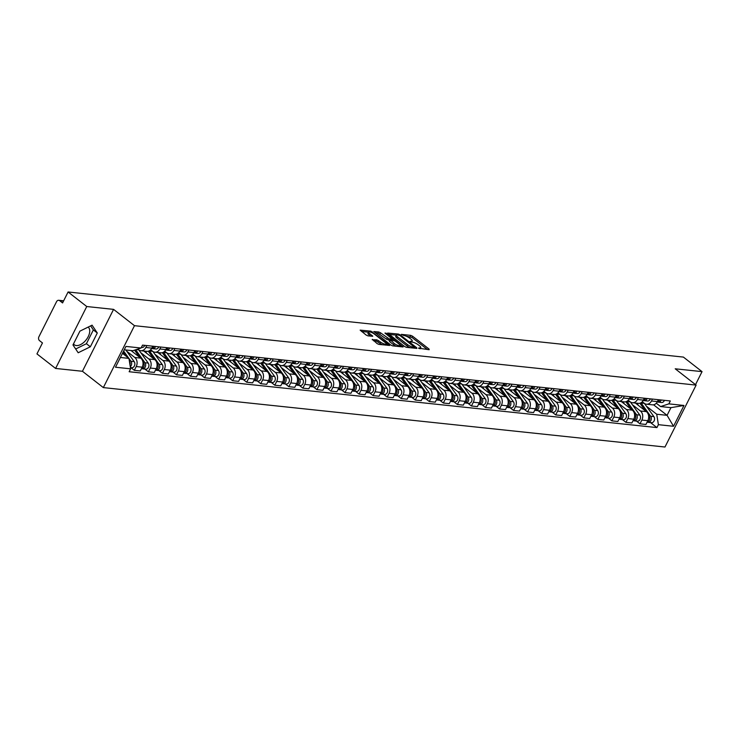 <?xml version="1.0" encoding="UTF-8"?>
<svg xmlns="http://www.w3.org/2000/svg" width="739" height="739" viewBox="0 0 739 739"><rect width="100%" height="100%" fill="white"/><g stroke="black" fill="none" stroke-linecap="round" stroke-linejoin="round"><path stroke-width="1.11" d="M418.486 348.161L429.137 349.723L429.1 349.094L412.538 336.18L410.736 335.367L401.342 334.37L403.845 335.506A4.526 1.238 26.7 0 1 409.618 338.102L411.004 339.183A4.526 1.238 26.7 0 1 412.214 340.91A4.526 1.238 26.7 0 1 411.115 341.178L409.923 341.483L412.408 342.185A4.526 1.238 26.7 0 1 418.182 344.78L419.558 345.852A4.526 1.238 26.7 0 1 420.777 347.589A4.526 1.238 26.7 0 1 419.678 347.857L418.486 348.161M88.172 327.081A11.242 6.355 -52 0 1 87.257 338.314A11.242 6.355 -52 0 1 76.339 345.556A11.242 6.355 -52 0 1 74.279 344.762A11.242 6.355 -52 0 1 73.494 343.912M372.41 339.349L377.093 343.598L378.895 344.402L389.665 345.427L370.923 331.155L360.152 330.13L366.147 335.053L367.948 335.866L372.752 336.254L369.592 333.538A3.787 1.035 26.7 0 1 368.576 332.088A3.787 1.035 26.7 0 1 370.83 332.19A3.787 1.035 26.7 0 1 374.322 334.037L385.222 342.545A3.787 1.035 26.7 0 1 386.238 343.995A3.787 1.035 26.7 0 1 383.975 343.894A3.787 1.035 26.7 0 1 380.493 342.046L376.872 339.82L372.207 339.755M134.48 325.677L113.575 309.373L86.749 306.528L68.09 291.979L683.399 357.085L702.05 371.634L675.215 368.798L696.12 385.102L134.48 325.677L103.34 387.596L664.98 447.021L696.12 385.102M404.575 346.499L406.385 347.312L416.805 348.42L416.768 347.792L400.215 334.878L398.404 334.065L387.633 333.04L404.575 346.499M403.069 346.961L392.64 345.861L390.839 345.048L373.888 331.589L378.701 331.977L380.502 332.79L389.019 338.841L392.326 339.072L384.954 333.077L386.192 333.206L403.069 346.961M86.749 306.528L55.601 368.447L36.95 353.898L42.465 342.933L39.555 340.67A2.882 2.245 -84 0 1 38.927 336.735L56.552 301.688A2.882 2.245 -84 0 1 58.732 300.283L63.656 300.801M55.601 368.447L82.435 371.283L103.34 387.596M68.09 291.979L62.575 302.935L59.674 300.671A2.882 2.245 -84 0 0 58.732 300.283M695.519 384.631L702.05 371.634M652.435 399.069L651.475 400.981A6.633 5.155 96 0 1 646.459 404.215L652.408 404.843A6.633 5.155 -84 0 0 657.414 401.61L658.375 399.697M632.353 404.695L640.436 410.995A6.633 5.155 96 0 1 641.877 420.057L647.826 420.685A6.633 5.155 -84 0 0 646.376 411.623L635.374 403.041M647.826 420.685L645.923 424.463L639.983 423.826L636.482 421.101M646.459 404.215A6.633 5.155 96 0 1 644.297 403.318L642.265 401.73M641.877 420.057L639.983 423.826M638.385 397.582L637.424 399.494A6.633 5.155 96 0 1 632.418 402.727L638.357 403.355A6.633 5.155 -84 0 0 643.364 400.122L644.334 398.21M622.432 419.613L625.933 422.348L631.873 422.976L633.776 419.198A6.633 5.155 -84 0 0 632.325 410.136L621.323 401.554M632.418 402.727A6.633 5.155 96 0 1 630.247 401.831L628.215 400.242M618.312 403.208L626.386 409.508A6.633 5.155 96 0 1 627.836 418.57L625.933 422.348M624.344 396.095L623.383 398.007A6.633 5.155 96 0 1 618.367 401.24L624.316 401.868A6.633 5.155 -84 0 0 629.323 398.635L630.284 396.723M608.391 418.126L611.892 420.861L617.832 421.489L619.735 417.711A6.633 5.155 -84 0 0 618.284 408.649L607.282 400.067M618.367 401.24A6.633 5.155 96 0 1 616.206 400.344L614.174 398.755M604.262 401.72L612.345 408.02A6.633 5.155 96 0 1 613.786 417.082L611.892 420.861M610.294 394.608L609.333 396.529A6.633 5.155 96 0 1 604.326 399.753L610.266 400.381A6.633 5.155 -84 0 0 615.273 397.157L616.243 395.236M594.341 416.639L597.842 419.373L603.781 420.001L605.684 416.223A6.633 5.155 -84 0 0 604.234 407.161L593.232 398.58M604.326 399.753A6.633 5.155 96 0 1 602.156 398.857L600.123 397.268M590.221 400.233L598.294 406.533A6.633 5.155 96 0 1 599.745 415.595L597.842 419.373M596.253 393.12L595.292 395.042A6.633 5.155 96 0 1 590.276 398.266L596.225 398.894A6.633 5.155 -84 0 0 601.232 395.67L602.193 393.748M580.3 415.152L583.801 417.886L589.74 418.514L591.643 414.736A6.633 5.155 -84 0 0 590.193 405.674L579.191 397.092M590.276 398.266A6.633 5.155 96 0 1 588.115 397.37L586.082 395.79M576.171 398.746L584.253 405.046A6.633 5.155 96 0 1 585.694 414.108L583.801 417.886M582.203 391.633L581.242 393.554A6.633 5.155 96 0 1 576.235 396.778L582.175 397.406A6.633 5.155 -84 0 0 587.182 394.183L588.152 392.261M566.25 413.674L569.751 416.399L575.69 417.027L577.593 413.249A6.633 5.155 -84 0 0 576.143 404.187L565.141 395.605M576.235 396.778A6.633 5.155 96 0 1 574.064 395.882L572.032 394.303M562.13 397.259L570.203 403.559A6.633 5.155 96 0 1 571.653 412.621L569.751 416.399M568.162 390.146L567.201 392.067A6.633 5.155 96 0 1 562.185 395.291L568.134 395.928A6.633 5.155 -84 0 0 573.141 392.695L574.101 390.774M552.209 412.186L555.71 414.912L561.649 415.54L563.552 411.762A6.633 5.155 -84 0 0 562.102 402.709L551.1 394.118M562.185 395.291A6.633 5.155 96 0 1 560.023 394.395L557.991 392.815M548.079 395.781L556.162 402.081A6.633 5.155 96 0 1 557.603 411.133L555.71 414.912M554.111 388.668L553.151 390.58A6.633 5.155 96 0 1 548.144 393.813L554.084 394.441A6.633 5.155 -84 0 0 559.09 391.208L560.06 389.296M538.158 410.699L541.659 413.424L547.599 414.052L549.502 410.284A6.633 5.155 -84 0 0 548.052 401.222L537.05 392.64M548.144 393.813A6.633 5.155 96 0 1 545.973 392.917L543.941 391.328M534.038 394.293L542.112 400.593A6.633 5.155 96 0 1 543.562 409.646L541.659 413.424M540.07 387.181L539.11 389.093A6.633 5.155 96 0 1 534.094 392.326L540.043 392.954A6.633 5.155 -84 0 0 545.049 389.721L546.01 387.809M524.117 409.212L527.618 411.937L533.558 412.574L535.461 408.796A6.633 5.155 -84 0 0 534.011 399.734L523.009 391.153M534.094 392.326A6.633 5.155 96 0 1 531.932 391.43L529.9 389.841M519.988 392.806L528.071 399.106A6.633 5.155 96 0 1 529.512 408.168L527.618 411.937M526.02 385.693L525.059 387.606A6.633 5.155 96 0 1 520.053 390.839L525.992 391.467A6.633 5.155 -84 0 0 530.999 388.234L531.969 386.321M510.067 407.725L513.568 410.459L519.508 411.087L521.411 407.309A6.633 5.155 -84 0 0 519.96 398.247L508.959 389.665M520.053 390.839A6.633 5.155 96 0 1 517.882 389.943L515.85 388.354M505.947 391.319L514.021 397.619A6.633 5.155 96 0 1 515.471 406.681L513.568 410.459M511.979 384.206L511.019 386.118A6.633 5.155 96 0 1 506.003 389.351L511.951 389.98A6.633 5.155 -84 0 0 516.958 386.746L517.919 384.834M496.026 406.238L499.527 408.972L505.467 409.6L507.37 405.822A6.633 5.155 -84 0 0 505.919 396.76L494.918 388.178M506.003 389.351A6.633 5.155 96 0 1 503.841 388.455L501.809 386.866M491.897 389.832L499.98 396.132A6.633 5.155 96 0 1 501.421 405.194L499.527 408.972M497.929 382.719L496.968 384.631A6.633 5.155 96 0 1 491.962 387.864L497.901 388.492A6.633 5.155 -84 0 0 502.908 385.268L503.878 383.347M481.976 404.75L485.477 407.485L491.417 408.113L493.319 404.335A6.633 5.155 -84 0 0 491.869 395.273L480.867 386.691M491.962 387.864A6.633 5.155 96 0 1 489.791 386.968L487.758 385.379M477.856 388.344L485.929 394.644A6.633 5.155 96 0 1 487.38 403.706L485.477 407.485M483.888 381.232L482.927 383.153A6.633 5.155 96 0 1 477.911 386.377L483.86 387.005A6.633 5.155 -84 0 0 488.867 383.781L489.828 381.86M467.935 403.263L471.436 405.997L477.376 406.626L479.278 402.847A6.633 5.155 -84 0 0 477.828 393.785L466.826 385.204M477.911 386.377A6.633 5.155 96 0 1 475.75 385.481L473.717 383.901M463.806 386.857L471.888 393.157A6.633 5.155 96 0 1 473.329 402.219L471.436 405.997M469.838 379.744L468.877 381.666A6.633 5.155 96 0 1 463.87 384.89L469.81 385.518A6.633 5.155 -84 0 0 474.817 382.294L475.787 380.373M453.885 401.785L457.386 404.51L463.325 405.138L465.228 401.36A6.633 5.155 -84 0 0 463.778 392.298L452.776 383.717M463.87 384.89A6.633 5.155 96 0 1 461.699 383.994L459.667 382.414M449.765 385.37L457.838 391.67A6.633 5.155 96 0 1 459.288 400.732L457.386 404.51M455.797 378.257L454.836 380.179A6.633 5.155 96 0 1 449.82 383.402L455.769 384.031A6.633 5.155 -84 0 0 460.776 380.807L461.736 378.885M439.844 400.298L443.345 403.023L449.284 403.651L451.187 399.873A6.633 5.155 -84 0 0 449.737 390.82L438.735 382.229M449.82 383.402A6.633 5.155 96 0 1 447.658 382.506L445.626 380.927M435.714 383.892L443.797 390.183A6.633 5.155 96 0 1 445.238 399.245L443.345 403.023M441.746 376.77L440.786 378.691A6.633 5.155 96 0 1 435.779 381.924L441.719 382.553A6.633 5.155 -84 0 0 446.726 379.319L447.695 377.407M425.793 398.811L429.294 401.536L435.234 402.164L437.137 398.386A6.633 5.155 -84 0 0 435.687 389.333L424.685 380.751M435.779 381.924A6.633 5.155 96 0 1 433.608 381.019L431.576 379.44M421.673 382.405L429.747 388.705A6.633 5.155 96 0 1 431.197 397.758L429.294 401.536M427.705 375.292L426.745 377.204A6.633 5.155 96 0 1 421.729 380.437L427.678 381.065A6.633 5.155 -84 0 0 432.684 377.832L433.645 375.92M411.752 397.323L415.253 400.048L421.193 400.677L423.096 396.908A6.633 5.155 -84 0 0 421.646 387.846L410.644 379.264M421.729 380.437A6.633 5.155 96 0 1 419.567 379.541L417.535 377.952M407.623 380.918L415.706 387.218A6.633 5.155 96 0 1 417.147 396.28L415.253 400.048M413.655 373.805L412.695 375.717A6.633 5.155 96 0 1 407.688 378.95L413.628 379.578A6.633 5.155 -84 0 0 418.634 376.345L419.604 374.433M397.702 395.836L401.203 398.57L407.143 399.199L409.046 395.42A6.633 5.155 -84 0 0 407.595 386.358L396.594 377.777M407.688 378.95A6.633 5.155 96 0 1 405.517 378.054L403.485 376.465M393.582 379.43L401.656 385.73A6.633 5.155 96 0 1 403.106 394.792L401.203 398.57M399.614 372.317L398.654 374.23A6.633 5.155 96 0 1 393.638 377.463L399.587 378.091A6.633 5.155 -84 0 0 404.593 374.858L405.554 372.946M383.661 394.349L387.162 397.083L393.102 397.711L395.005 393.933A6.633 5.155 -84 0 0 393.554 384.871L382.553 376.29M393.638 377.463A6.633 5.155 96 0 1 391.476 376.567L389.444 374.978M379.532 377.943L387.615 384.243A6.633 5.155 96 0 1 389.056 393.305L387.162 397.083M385.564 370.83L384.603 372.742A6.633 5.155 96 0 1 379.597 375.975L385.536 376.604A6.633 5.155 -84 0 0 390.543 373.371L391.513 371.458M369.611 392.862L373.112 395.596L379.052 396.224L380.954 392.446A6.633 5.155 -84 0 0 379.504 383.384L368.502 374.802M379.597 375.975A6.633 5.155 96 0 1 377.426 375.079L375.394 373.491M365.491 376.456L373.564 382.756A6.633 5.155 96 0 1 375.015 391.818L373.112 395.596M371.523 369.343L370.562 371.264A6.633 5.155 96 0 1 365.546 374.488L371.495 375.116A6.633 5.155 -84 0 0 376.502 371.893L377.463 369.971M355.57 391.374L359.071 394.109L365.011 394.737L366.913 390.959A6.633 5.155 -84 0 0 365.463 381.897L354.461 373.315M365.546 374.488A6.633 5.155 96 0 1 363.385 373.592L361.353 372.013M351.441 374.969L359.523 381.269A6.633 5.155 96 0 1 360.965 390.331L359.071 394.109M357.473 367.856L356.512 369.777A6.633 5.155 96 0 1 351.505 373.001L357.445 373.629A6.633 5.155 -84 0 0 362.452 370.405L363.422 368.484M341.52 389.896L345.021 392.621L350.96 393.25L352.863 389.471A6.633 5.155 -84 0 0 351.413 380.409L340.411 371.828M351.505 373.001A6.633 5.155 96 0 1 349.335 372.105L347.302 370.525M337.4 373.481L345.473 379.781A6.633 5.155 96 0 1 346.924 388.843L345.021 392.621M343.432 366.368L342.471 368.29A6.633 5.155 96 0 1 337.455 371.514L343.404 372.142A6.633 5.155 -84 0 0 348.411 368.918L349.371 366.997M327.479 388.409L330.98 391.134L336.919 391.762L338.822 387.984A6.633 5.155 -84 0 0 337.372 378.922L326.37 370.341M337.455 371.514A6.633 5.155 96 0 1 335.294 370.618L333.261 369.038M323.349 372.003L331.432 378.294A6.633 5.155 96 0 1 332.873 387.356L330.98 391.134M329.382 364.881L328.421 366.803A6.633 5.155 96 0 1 323.414 370.027L329.354 370.664A6.633 5.155 -84 0 0 334.361 367.431L335.33 365.509M313.428 386.922L316.929 389.647L322.869 390.275L324.772 386.497A6.633 5.155 -84 0 0 323.322 377.444L312.32 368.853M323.414 370.027A6.633 5.155 96 0 1 321.243 369.13L319.211 367.551M309.308 370.516L317.382 376.816A6.633 5.155 96 0 1 318.832 385.869L316.929 389.647M315.341 363.403L314.38 365.315A6.633 5.155 96 0 1 309.364 368.549L315.313 369.177A6.633 5.155 -84 0 0 320.32 365.944L321.28 364.031M299.387 385.435L302.888 388.16L308.828 388.788L310.731 385.019A6.633 5.155 -84 0 0 309.281 375.957L298.279 367.375M309.364 368.549A6.633 5.155 96 0 1 307.202 367.652L305.17 366.064M295.258 369.029L303.341 375.329A6.633 5.155 96 0 1 304.782 384.382L302.888 388.16M301.29 361.916L300.33 363.828A6.633 5.155 96 0 1 295.323 367.061L301.263 367.689A6.633 5.155 -84 0 0 306.269 364.456L307.239 362.544M285.337 383.947L288.838 386.673L294.778 387.31L296.681 383.532A6.633 5.155 -84 0 0 295.231 374.47L284.229 365.888M295.323 367.061A6.633 5.155 96 0 1 293.152 366.165L291.12 364.576M281.217 367.542L289.291 373.842A6.633 5.155 96 0 1 290.741 382.904L288.838 386.673M287.249 360.429L286.289 362.341A6.633 5.155 96 0 1 281.273 365.574L287.222 366.202A6.633 5.155 -84 0 0 292.228 362.969L293.189 361.057M271.296 382.46L274.797 385.195L280.737 385.823L282.64 382.045A6.633 5.155 -84 0 0 281.189 372.983L270.188 364.401M281.273 365.574A6.633 5.155 96 0 1 279.111 364.678L277.079 363.089M267.167 366.054L275.25 372.354A6.633 5.155 96 0 1 276.691 381.416L274.797 385.195M273.199 358.942L272.238 360.854A6.633 5.155 96 0 1 267.232 364.087L273.171 364.715A6.633 5.155 -84 0 0 278.178 361.482L279.148 359.57M257.246 380.973L260.747 383.707L266.687 384.335L268.59 380.557A6.633 5.155 -84 0 0 267.139 371.495L256.137 362.914M267.232 364.087A6.633 5.155 96 0 1 265.061 363.191L263.029 361.602M253.126 364.567L261.2 370.867A6.633 5.155 96 0 1 262.65 379.929L260.747 383.707M259.158 357.454L258.197 359.366A6.633 5.155 96 0 1 253.181 362.6L259.13 363.228A6.633 5.155 -84 0 0 264.137 360.004L265.098 358.082M243.205 379.486L246.706 382.22L252.646 382.848L254.549 379.07A6.633 5.155 -84 0 0 253.098 370.008L242.096 361.426M253.181 362.6A6.633 5.155 96 0 1 251.02 361.704L248.988 360.115M239.076 363.08L247.159 369.38A6.633 5.155 96 0 1 248.6 378.442L246.706 382.22M245.108 355.967L244.147 357.888A6.633 5.155 96 0 1 239.14 361.112L245.08 361.74A6.633 5.155 -84 0 0 250.087 358.517L251.057 356.595M229.155 377.998L232.656 380.733L238.595 381.361L240.498 377.583A6.633 5.155 -84 0 0 239.048 368.521L228.046 359.939M239.14 361.112A6.633 5.155 96 0 1 236.97 360.216L234.937 358.637M225.035 361.593L233.108 367.893A6.633 5.155 96 0 1 234.559 376.955L232.656 380.733M231.067 354.48L230.106 356.401A6.633 5.155 96 0 1 225.09 359.625L231.039 360.253A6.633 5.155 -84 0 0 236.046 357.029L237.007 355.108M215.114 376.521L218.615 379.246L224.554 379.874L226.457 376.096A6.633 5.155 -84 0 0 225.007 367.034L214.005 358.452M225.09 359.625A6.633 5.155 96 0 1 222.929 358.729L220.896 357.149M210.984 360.105L219.067 366.405A6.633 5.155 96 0 1 220.508 375.467L218.615 379.246M217.017 352.993L216.056 354.914A6.633 5.155 96 0 1 211.049 358.138L216.989 358.766A6.633 5.155 -84 0 0 221.996 355.542L222.966 353.621M201.063 375.033L204.564 377.758L210.504 378.386L212.407 374.608A6.633 5.155 -84 0 0 210.957 365.556L199.955 356.965M211.049 358.138A6.633 5.155 96 0 1 208.878 357.242L206.846 355.662M196.943 358.627L205.017 364.918A6.633 5.155 96 0 1 206.467 373.98L204.564 377.758M202.976 351.505L202.015 353.427A6.633 5.155 96 0 1 196.999 356.66L202.948 357.288A6.633 5.155 -84 0 0 207.955 354.055L208.915 352.143M187.022 373.546L190.523 376.271L196.463 376.899L198.366 373.121A6.633 5.155 -84 0 0 196.916 364.068L185.914 355.487M196.999 356.66A6.633 5.155 96 0 1 194.837 355.755L192.805 354.175M182.893 357.14L190.976 363.44A6.633 5.155 96 0 1 192.417 372.493L190.523 376.271M188.925 350.027L187.965 351.94A6.633 5.155 96 0 1 182.958 355.173L188.898 355.801A6.633 5.155 -84 0 0 193.904 352.568L194.874 350.656M172.972 372.059L176.473 374.784L182.413 375.412L184.316 371.643A6.633 5.155 -84 0 0 182.866 362.581L171.864 353.999M182.958 355.173A6.633 5.155 96 0 1 180.787 354.277L178.755 352.688M168.852 355.653L176.926 361.953A6.633 5.155 96 0 1 178.376 371.015L176.473 374.784M174.884 348.54L173.924 350.452A6.633 5.155 96 0 1 168.908 353.685L174.857 354.314A6.633 5.155 -84 0 0 179.863 351.08L180.824 349.168M158.931 370.572L162.432 373.306L168.372 373.934L170.275 370.156A6.633 5.155 -84 0 0 168.825 361.094L157.823 352.512M168.908 353.685A6.633 5.155 96 0 1 166.746 352.789L164.714 351.201M154.811 354.166L162.885 360.466A6.633 5.155 96 0 1 164.326 369.528L162.432 373.306M160.834 347.053L159.873 348.965A6.633 5.155 96 0 1 154.867 352.198L160.806 352.826A6.633 5.155 -84 0 0 165.813 349.593L166.783 347.681M144.881 369.084L148.382 371.819L154.322 372.447L156.225 368.669A6.633 5.155 -84 0 0 154.774 359.607L143.772 351.025M154.867 352.198A6.633 5.155 96 0 1 152.696 351.302L150.664 349.713M140.761 352.679L148.835 358.978A6.633 5.155 96 0 1 150.285 368.04L148.382 371.819M146.793 345.566L145.832 347.478A6.633 5.155 96 0 1 140.816 350.711L146.765 351.339A6.633 5.155 -84 0 0 151.772 348.115L152.733 346.194M130.84 367.597L134.341 370.331L140.281 370.96L142.184 367.181A6.633 5.155 -84 0 0 140.733 358.119L130.988 350.517M140.816 350.711A6.633 5.155 96 0 1 138.655 349.815L137.74 349.104M126.72 351.191L134.794 357.491A6.633 5.155 96 0 1 136.235 366.553L134.341 370.331M646.403 406.182L656.731 414.237L667.077 415.327L670.947 407.651L660.592 406.561L656.306 403.217M653.572 404.796L667.077 415.327L673.525 426.274L658.394 424.676L656.731 414.237M660.592 406.561L668.86 403.873L683.981 405.471L673.525 426.274M120.383 357.482L128.937 358.387L130.609 368.826L129.14 371.735L656.934 427.585L658.394 424.676M130.609 368.826L115.478 367.228L125.944 346.425L141.066 348.023L132.798 350.711L124.244 349.806M668.86 403.873L670.319 400.963L142.535 345.113L141.066 348.023M113.575 309.373L82.435 371.283M72.976 344.947L78.186 352.762L90.352 346.785L97.289 332.984L92.07 325.169L79.914 331.146L72.976 344.947M128.937 358.387L122.462 353.344M650.523 422.588L656.934 427.585M683.981 405.471L670.947 407.651M75.674 348.993L86.408 343.718L93.354 329.917L90.648 325.862M93.354 329.917L97.289 332.984M86.408 343.718L90.352 346.785M427.465 349.547L411.919 337.418L406.265 336.199M396.316 335.146L389.028 334.37M415.133 348.245L414.533 347.764M414.551 347.312L399.984 335.534L397.443 334.832A4.526 1.238 26.7 0 0 396.344 335.09A4.526 1.238 26.7 0 0 397.554 336.827L407.494 344.577A4.526 1.238 26.7 0 0 413.267 347.173L414.551 347.312L414.136 348.134M396.344 335.09L395.716 336.328A4.526 1.238 26.7 0 0 396.935 338.065L397.554 336.827M410.228 347.718A4.526 1.238 26.7 0 1 406.875 345.815L396.935 338.065M375.283 332.919L378.072 333.215L378.701 331.977M389.813 340.226L386.599 339.266L378.072 333.215M392.095 339.534L392.834 340.116M399.854 345.584L401.397 346.785M394.192 343.469A3.787 1.035 26.7 0 0 397.674 345.316A3.787 1.035 26.7 0 0 399.938 345.418A3.787 1.035 26.7 0 0 398.921 343.968L395.079 340.965L390.312 339.848L394.192 343.469L393.564 344.707A3.787 1.035 26.7 0 0 396.243 346.24M389.693 341.085L389.721 341.704L390.349 340.467M393.564 344.707L389.721 341.704M382.451 344.78A3.787 1.035 26.7 0 1 379.874 343.284L376.253 341.058L373.463 340.762M368.576 332.088L367.948 333.326A3.787 1.035 26.7 0 0 368.964 334.776L369.592 333.538M370.738 336.162L368.964 334.776M368.512 332.208L361.547 331.469M387.652 345.335L386.155 344.162M639.872 403.226L645.295 410.782M648.509 415.253L649.101 416.085A3.603 2.799 96 0 1 649.563 419.844A3.603 2.799 96 0 1 647.068 422.172M636.852 403.198L638.487 405.471M649.784 418.089A1.727 1.349 96 0 1 649.618 419.669M640.953 402.773A8.646 6.725 96 0 1 641.129 403.014L650.634 416.242A3.603 2.799 96 0 1 650.994 420.288A3.603 2.799 96 0 1 648.14 422.338A3.603 2.799 96 0 1 647.382 422.117M644.408 403.402L653.876 416.593A3.603 2.799 96 0 1 654.237 420.63A3.603 2.799 96 0 1 651.373 422.68L648.14 422.338M657.507 401.933L657.784 402.034A3.603 2.799 -84 0 0 658.292 402.145A3.603 2.799 -84 0 0 661.183 399.993M658.292 402.145L661.525 402.496A3.603 2.799 -84 0 0 664.426 400.335M657.211 401.988A3.603 2.799 -84 0 0 659.659 399.827M625.831 401.739L631.254 409.295M634.459 413.766L635.06 414.597A3.603 2.799 96 0 1 635.522 418.357A3.603 2.799 96 0 1 633.027 420.685M622.811 401.711L624.446 403.984M635.743 416.602A1.727 1.349 96 0 1 635.577 418.182M626.912 401.295A8.646 6.725 96 0 1 627.088 401.526L636.584 414.764A3.603 2.799 96 0 1 636.944 418.801A3.603 2.799 96 0 1 634.09 420.851A3.603 2.799 96 0 1 633.341 420.63M630.358 401.914L639.826 415.106A3.603 2.799 96 0 1 640.186 419.142A3.603 2.799 96 0 1 637.332 421.193L634.09 420.851M611.781 400.261L617.204 407.808M620.418 412.279L621.009 413.11A3.603 2.799 96 0 1 621.471 416.879A3.603 2.799 96 0 1 618.977 419.198M608.76 400.224L610.396 402.496M621.693 415.115A1.727 1.349 96 0 1 621.527 416.694M612.862 399.808A8.646 6.725 96 0 1 613.037 400.039L622.543 413.277A3.603 2.799 96 0 1 622.903 417.313A3.603 2.799 96 0 1 620.049 419.364A3.603 2.799 96 0 1 619.291 419.142M616.317 400.427L625.785 413.618A3.603 2.799 96 0 1 626.145 417.655A3.603 2.799 96 0 1 623.282 419.706L620.049 419.364M643.466 400.455L643.734 400.547A3.603 2.799 -84 0 0 644.242 400.667A3.603 2.799 -84 0 0 647.142 398.506M644.242 400.667L647.484 401.009A3.603 2.799 -84 0 0 650.385 398.848M643.161 400.501A3.603 2.799 -84 0 0 645.609 398.349M629.416 398.968L629.693 399.06A3.603 2.799 -84 0 0 630.201 399.18A3.603 2.799 -84 0 0 633.092 397.019M630.201 399.18L633.434 399.522A3.603 2.799 -84 0 0 636.334 397.36M629.12 399.014A3.603 2.799 -84 0 0 631.568 396.861M597.74 398.774L603.163 406.321M606.368 410.792L606.968 411.623A3.603 2.799 96 0 1 607.43 415.392A3.603 2.799 96 0 1 604.936 417.711M594.719 398.737L596.355 401.009M607.652 413.628A1.727 1.349 96 0 1 607.486 415.207M598.821 398.321A8.646 6.725 96 0 1 598.996 398.552L608.493 411.789A3.603 2.799 96 0 1 608.853 415.826A3.603 2.799 96 0 1 605.998 417.877A3.603 2.799 96 0 1 605.25 417.655M602.276 398.94L611.735 412.131A3.603 2.799 96 0 1 612.095 416.168A3.603 2.799 96 0 1 609.241 418.219L605.998 417.877M583.69 397.286L589.112 404.833M592.327 409.304L592.918 410.136A3.603 2.799 96 0 1 593.38 413.905A3.603 2.799 96 0 1 590.886 416.223M580.669 397.249L582.304 399.522M593.602 412.14A1.727 1.349 96 0 1 593.435 413.72M584.771 396.834A8.646 6.725 96 0 1 584.946 397.065L594.452 410.302A3.603 2.799 96 0 1 594.812 414.339A3.603 2.799 96 0 1 591.957 416.39A3.603 2.799 96 0 1 591.2 416.168M588.226 397.462L597.694 410.644A3.603 2.799 96 0 1 598.054 414.681A3.603 2.799 96 0 1 595.191 416.731L591.957 416.39M569.649 395.799L575.071 403.346M578.277 407.817L578.877 408.649A3.603 2.799 96 0 1 579.339 412.417A3.603 2.799 96 0 1 576.845 414.745M566.628 395.762L568.263 398.044M579.561 410.653A1.727 1.349 96 0 1 579.394 412.233M570.73 395.347A8.646 6.725 96 0 1 570.905 395.577L580.401 408.815A3.603 2.799 96 0 1 580.762 412.852A3.603 2.799 96 0 1 577.907 414.902A3.603 2.799 96 0 1 577.159 414.681M574.185 395.975L583.644 409.157A3.603 2.799 96 0 1 584.004 413.193A3.603 2.799 96 0 1 581.15 415.244L577.907 414.902M615.375 397.48L615.642 397.573A3.603 2.799 -84 0 0 616.15 397.693A3.603 2.799 -84 0 0 619.051 395.531M616.15 397.693L619.393 398.035A3.603 2.799 -84 0 0 622.293 395.873M615.07 397.527A3.603 2.799 -84 0 0 617.518 395.374M601.324 395.993L601.601 396.086A3.603 2.799 -84 0 0 602.109 396.206A3.603 2.799 -84 0 0 605.001 394.044M602.109 396.206L605.343 396.547A3.603 2.799 -84 0 0 608.243 394.395M601.029 396.039A3.603 2.799 -84 0 0 603.477 393.887M587.283 394.506L587.551 394.608A3.603 2.799 -84 0 0 588.059 394.718A3.603 2.799 -84 0 0 590.96 392.566M588.059 394.718L591.302 395.06A3.603 2.799 -84 0 0 594.202 392.908M586.978 394.561A3.603 2.799 -84 0 0 589.426 392.4M573.233 393.019L573.51 393.12A3.603 2.799 -84 0 0 574.018 393.231A3.603 2.799 -84 0 0 576.91 391.079M574.018 393.231L577.251 393.573A3.603 2.799 -84 0 0 580.152 391.421M572.937 393.074A3.603 2.799 -84 0 0 575.385 390.913M559.192 391.531L559.46 391.633A3.603 2.799 -84 0 0 559.968 391.744A3.603 2.799 -84 0 0 562.869 389.592M559.968 391.744L563.21 392.086A3.603 2.799 -84 0 0 566.111 389.933M558.887 391.587A3.603 2.799 -84 0 0 561.335 389.425M545.142 390.044L545.419 390.146A3.603 2.799 -84 0 0 545.927 390.257A3.603 2.799 -84 0 0 548.818 388.104M545.927 390.257L549.16 390.608A3.603 2.799 -84 0 0 552.061 388.446M544.846 390.1A3.603 2.799 -84 0 0 547.294 387.938M531.101 388.566L531.369 388.659A3.603 2.799 -84 0 0 531.877 388.769A3.603 2.799 -84 0 0 534.777 386.617M531.877 388.769L535.119 389.12A3.603 2.799 -84 0 0 538.02 386.959M530.796 388.612A3.603 2.799 -84 0 0 533.244 386.451M517.051 387.079L517.328 387.171A3.603 2.799 -84 0 0 517.836 387.291A3.603 2.799 -84 0 0 520.727 385.13M517.836 387.291L521.069 387.633A3.603 2.799 -84 0 0 523.969 385.472M516.755 387.125A3.603 2.799 -84 0 0 519.203 384.973M503.01 385.592L503.277 385.684A3.603 2.799 -84 0 0 503.786 385.804A3.603 2.799 -84 0 0 506.686 383.643M503.786 385.804L507.028 386.146A3.603 2.799 -84 0 0 509.928 383.984M502.705 385.638A3.603 2.799 -84 0 0 505.153 383.486M488.959 384.104L489.236 384.197A3.603 2.799 -84 0 0 489.745 384.317A3.603 2.799 -84 0 0 492.636 382.155M489.745 384.317L492.978 384.659A3.603 2.799 -84 0 0 495.878 382.506M488.664 384.151A3.603 2.799 -84 0 0 491.112 381.998M474.918 382.617L475.186 382.71A3.603 2.799 -84 0 0 475.694 382.83A3.603 2.799 -84 0 0 478.595 380.677M475.694 382.83L478.937 383.171A3.603 2.799 -84 0 0 481.837 381.019M474.614 382.673A3.603 2.799 -84 0 0 477.061 380.511M460.868 381.13L461.145 381.232A3.603 2.799 -84 0 0 461.653 381.342A3.603 2.799 -84 0 0 464.545 379.19M461.653 381.342L464.886 381.684A3.603 2.799 -84 0 0 467.787 379.532M460.573 381.185A3.603 2.799 -84 0 0 463.02 379.024M446.827 379.643L447.095 379.744A3.603 2.799 -84 0 0 447.603 379.855A3.603 2.799 -84 0 0 450.504 377.703M447.603 379.855L450.845 380.197A3.603 2.799 -84 0 0 453.746 378.045M446.522 379.698A3.603 2.799 -84 0 0 448.97 377.537M432.777 378.156L433.054 378.257A3.603 2.799 -84 0 0 433.562 378.368A3.603 2.799 -84 0 0 436.453 376.216M433.562 378.368L436.795 378.71A3.603 2.799 -84 0 0 439.696 376.557M432.481 378.211A3.603 2.799 -84 0 0 434.929 376.049M418.736 376.668L419.004 376.77A3.603 2.799 -84 0 0 419.512 376.881A3.603 2.799 -84 0 0 422.412 374.728M419.512 376.881L422.754 377.232A3.603 2.799 -84 0 0 425.655 375.07M418.431 376.724A3.603 2.799 -84 0 0 420.879 374.562M404.686 375.19L404.963 375.283A3.603 2.799 -84 0 0 405.471 375.403A3.603 2.799 -84 0 0 408.362 373.241M405.471 375.403L408.704 375.745A3.603 2.799 -84 0 0 411.605 373.583M404.39 375.236A3.603 2.799 -84 0 0 406.838 373.084M390.645 373.703L390.913 373.795A3.603 2.799 -84 0 0 391.421 373.916A3.603 2.799 -84 0 0 394.321 371.754M391.421 373.916L394.663 374.257A3.603 2.799 -84 0 0 397.564 372.096M390.34 373.749A3.603 2.799 -84 0 0 392.788 371.597M376.594 372.216L376.872 372.308A3.603 2.799 -84 0 0 377.38 372.428A3.603 2.799 -84 0 0 380.271 370.267M377.38 372.428L380.613 372.77A3.603 2.799 -84 0 0 383.513 370.608M376.299 372.262A3.603 2.799 -84 0 0 378.747 370.11M362.553 370.729L362.821 370.821A3.603 2.799 -84 0 0 363.329 370.941A3.603 2.799 -84 0 0 366.23 368.779M363.329 370.941L366.572 371.283A3.603 2.799 -84 0 0 369.472 369.13M362.249 370.775A3.603 2.799 -84 0 0 364.697 368.622M555.599 394.312L561.021 401.868M564.236 406.339L564.827 407.171A3.603 2.799 96 0 1 565.289 410.93A3.603 2.799 96 0 1 562.795 413.258M552.578 394.275L554.213 396.557M565.511 409.166A1.727 1.349 96 0 1 565.344 410.745M556.679 393.859A8.646 6.725 96 0 1 556.855 394.099L566.36 407.328A3.603 2.799 96 0 1 566.721 411.364A3.603 2.799 96 0 1 563.866 413.415A3.603 2.799 96 0 1 563.109 413.203M560.134 394.487L569.603 407.669A3.603 2.799 96 0 1 569.963 411.715A3.603 2.799 96 0 1 567.099 413.757L563.866 413.415M541.558 392.825L546.98 400.381M550.186 404.852L550.786 405.683A3.603 2.799 96 0 1 551.248 409.443A3.603 2.799 96 0 1 548.754 411.771M538.537 392.797L540.172 395.069M551.47 407.688A1.727 1.349 96 0 1 551.303 409.267M542.638 392.372A8.646 6.725 96 0 1 542.814 392.612L552.31 405.84A3.603 2.799 96 0 1 552.67 409.886A3.603 2.799 96 0 1 549.816 411.928A3.603 2.799 96 0 1 549.068 411.715M546.093 393L555.552 406.182A3.603 2.799 96 0 1 555.913 410.228A3.603 2.799 96 0 1 553.058 412.27L549.816 411.928M527.507 391.337L532.93 398.894M536.144 403.365L536.736 404.196A3.603 2.799 96 0 1 537.198 407.956A3.603 2.799 96 0 1 534.703 410.284M524.487 391.31L526.122 393.582M537.419 406.201A1.727 1.349 96 0 1 537.253 407.78M528.588 390.885A8.646 6.725 96 0 1 528.764 391.125L538.269 404.353A3.603 2.799 96 0 1 538.629 408.399A3.603 2.799 96 0 1 535.775 410.441A3.603 2.799 96 0 1 535.018 410.228M532.043 391.513L541.511 404.695A3.603 2.799 96 0 1 541.872 408.741A3.603 2.799 96 0 1 539.008 410.792L535.775 410.441M513.466 389.85L518.889 397.406M522.094 401.877L522.695 402.709A3.603 2.799 96 0 1 523.157 406.468A3.603 2.799 96 0 1 520.662 408.796M510.446 389.822L512.081 392.095M523.378 404.713A1.727 1.349 96 0 1 523.212 406.293M514.547 389.398A8.646 6.725 96 0 1 514.723 389.638L524.219 402.866A3.603 2.799 96 0 1 524.579 406.912A3.603 2.799 96 0 1 521.725 408.963A3.603 2.799 96 0 1 520.977 408.741M518.002 390.026L527.461 403.217A3.603 2.799 96 0 1 527.822 407.254A3.603 2.799 96 0 1 524.967 409.304L521.725 408.963M499.416 388.372L504.839 395.919M508.053 400.39L508.644 401.222A3.603 2.799 96 0 1 509.106 404.99A3.603 2.799 96 0 1 506.612 407.309M496.396 388.335L498.031 390.608M509.328 403.226A1.727 1.349 96 0 1 509.162 404.806M500.497 387.92A8.646 6.725 96 0 1 500.672 388.151L510.178 401.388A3.603 2.799 96 0 1 510.538 405.425A3.603 2.799 96 0 1 507.684 407.475A3.603 2.799 96 0 1 506.926 407.254M503.952 388.538L513.42 401.73A3.603 2.799 96 0 1 513.781 405.766A3.603 2.799 96 0 1 510.917 407.817L507.684 407.475M485.375 386.885L490.798 394.432M494.003 398.903L494.603 399.734A3.603 2.799 96 0 1 495.065 403.503A3.603 2.799 96 0 1 492.571 405.822M482.355 386.848L483.99 389.12M495.287 401.739A1.727 1.349 96 0 1 495.121 403.318M486.456 386.432A8.646 6.725 96 0 1 486.631 386.663L496.128 399.901A3.603 2.799 96 0 1 496.488 403.937A3.603 2.799 96 0 1 493.634 405.988A3.603 2.799 96 0 1 492.885 405.766M489.911 387.051L499.37 400.242A3.603 2.799 96 0 1 499.73 404.279A3.603 2.799 96 0 1 496.876 406.33L493.634 405.988M471.325 385.398L476.747 392.945M479.962 397.416L480.553 398.247A3.603 2.799 96 0 1 481.015 402.016A3.603 2.799 96 0 1 478.521 404.335M468.304 385.361L469.939 387.633M481.237 400.252A1.727 1.349 96 0 1 481.071 401.831M472.406 384.945A8.646 6.725 96 0 1 472.581 385.176L482.087 398.413A3.603 2.799 96 0 1 482.447 402.45A3.603 2.799 96 0 1 479.593 404.501A3.603 2.799 96 0 1 478.835 404.279M475.861 385.564L485.329 398.755A3.603 2.799 96 0 1 485.689 402.792A3.603 2.799 96 0 1 482.826 404.843L479.593 404.501M457.284 383.911L462.706 391.458M465.912 395.928L466.512 396.76A3.603 2.799 96 0 1 466.974 400.529A3.603 2.799 96 0 1 464.48 402.847M454.263 383.874L455.898 386.146M467.196 398.764A1.727 1.349 96 0 1 467.03 400.344M458.365 383.458A8.646 6.725 96 0 1 458.54 383.689L468.036 396.926A3.603 2.799 96 0 1 468.397 400.963A3.603 2.799 96 0 1 465.542 403.014A3.603 2.799 96 0 1 464.794 402.792M461.82 384.086L471.279 397.268A3.603 2.799 96 0 1 471.639 401.305A3.603 2.799 96 0 1 468.785 403.355L465.542 403.014M443.234 382.423L448.656 389.98M451.871 394.45L452.462 395.282A3.603 2.799 96 0 1 452.924 399.042A3.603 2.799 96 0 1 450.43 401.369M440.213 382.386L441.848 384.668M453.146 397.277A1.727 1.349 96 0 1 452.979 398.857M444.315 381.971A8.646 6.725 96 0 1 444.49 382.202L453.995 395.439A3.603 2.799 96 0 1 454.356 399.476A3.603 2.799 96 0 1 451.501 401.526A3.603 2.799 96 0 1 450.744 401.314M447.769 382.599L457.238 395.781A3.603 2.799 96 0 1 457.598 399.827A3.603 2.799 96 0 1 454.734 401.868L451.501 401.526M429.193 380.936L434.615 388.492M437.821 392.963L438.421 393.795A3.603 2.799 96 0 1 438.883 397.554A3.603 2.799 96 0 1 436.389 399.882M426.172 380.908L427.807 383.181M439.105 395.799A1.727 1.349 96 0 1 438.938 397.379M430.274 380.483A8.646 6.725 96 0 1 430.449 380.724L439.945 393.952A3.603 2.799 96 0 1 440.305 397.998A3.603 2.799 96 0 1 437.451 400.039A3.603 2.799 96 0 1 436.703 399.827M433.728 381.112L443.188 394.293A3.603 2.799 96 0 1 443.548 398.339A3.603 2.799 96 0 1 440.693 400.381L437.451 400.039M415.142 379.449L420.565 387.005M423.78 391.476L424.371 392.307A3.603 2.799 96 0 1 424.833 396.067A3.603 2.799 96 0 1 422.338 398.395M412.122 379.421L413.757 381.693M425.054 394.312A1.727 1.349 96 0 1 424.888 395.892M416.223 378.996A8.646 6.725 96 0 1 416.399 379.236L425.904 392.464A3.603 2.799 96 0 1 426.264 396.51A3.603 2.799 96 0 1 423.41 398.552A3.603 2.799 96 0 1 422.653 398.339M419.678 379.624L429.147 392.806A3.603 2.799 96 0 1 429.507 396.852A3.603 2.799 96 0 1 426.643 398.903L423.41 398.552M401.101 377.962L406.524 385.518M409.729 389.989L410.33 390.82A3.603 2.799 96 0 1 410.792 394.58A3.603 2.799 96 0 1 408.297 396.908M398.081 377.934L399.716 380.206M411.013 392.825A1.727 1.349 96 0 1 410.847 394.404M402.182 377.509A8.646 6.725 96 0 1 402.358 377.749L411.863 390.977A3.603 2.799 96 0 1 412.214 395.023A3.603 2.799 96 0 1 409.36 397.074A3.603 2.799 96 0 1 408.612 396.852M405.637 378.137L415.096 391.328A3.603 2.799 96 0 1 415.457 395.365A3.603 2.799 96 0 1 412.602 397.416L409.36 397.074M387.051 376.474L392.474 384.031M395.688 388.502L396.28 389.333A3.603 2.799 96 0 1 396.741 393.093A3.603 2.799 96 0 1 394.247 395.42M384.031 376.447L385.666 378.719M396.963 391.337A1.727 1.349 96 0 1 396.797 392.917M388.132 376.031A8.646 6.725 96 0 1 388.308 376.262L397.813 389.499A3.603 2.799 96 0 1 398.173 393.536A3.603 2.799 96 0 1 395.319 395.587A3.603 2.799 96 0 1 394.561 395.365M391.587 376.65L401.055 389.841A3.603 2.799 96 0 1 401.416 393.878A3.603 2.799 96 0 1 398.552 395.928L395.319 395.587M373.01 374.996L378.433 382.543M381.638 387.014L382.239 387.846A3.603 2.799 96 0 1 382.7 391.615A3.603 2.799 96 0 1 380.206 393.933M369.99 374.959L371.625 377.232M382.922 389.85A1.727 1.349 96 0 1 382.756 391.43M374.091 374.544A8.646 6.725 96 0 1 374.267 374.775L383.772 388.012A3.603 2.799 96 0 1 384.123 392.049A3.603 2.799 96 0 1 381.269 394.099A3.603 2.799 96 0 1 380.52 393.878M377.546 375.163L387.005 388.354A3.603 2.799 96 0 1 387.365 392.391A3.603 2.799 96 0 1 384.511 394.441L381.269 394.099M358.96 373.509L364.382 381.056M367.597 385.527L368.188 386.358A3.603 2.799 96 0 1 368.65 390.127A3.603 2.799 96 0 1 366.156 392.446M355.939 373.472L357.574 375.745M368.872 388.363A1.727 1.349 96 0 1 368.706 389.943M360.041 373.056A8.646 6.725 96 0 1 360.216 373.287L369.722 386.525A3.603 2.799 96 0 1 370.082 390.561A3.603 2.799 96 0 1 367.228 392.612A3.603 2.799 96 0 1 366.47 392.391M363.496 373.675L372.964 386.866A3.603 2.799 96 0 1 373.324 390.903A3.603 2.799 96 0 1 370.461 392.954L367.228 392.612M344.919 372.022L350.341 379.569M353.547 384.04L354.147 384.871A3.603 2.799 96 0 1 354.609 388.64A3.603 2.799 96 0 1 352.115 390.959M341.898 371.985L343.533 374.257M354.831 386.876A1.727 1.349 96 0 1 354.665 388.455M346 371.569A8.646 6.725 96 0 1 346.175 371.8L355.681 385.037A3.603 2.799 96 0 1 356.032 389.074A3.603 2.799 96 0 1 353.177 391.125A3.603 2.799 96 0 1 352.429 390.903M349.455 372.197L358.914 385.379A3.603 2.799 96 0 1 359.274 389.416A3.603 2.799 96 0 1 356.42 391.467L353.177 391.125M330.869 370.535L336.291 378.082M339.506 382.553L340.097 383.384A3.603 2.799 96 0 1 340.559 387.153A3.603 2.799 96 0 1 338.065 389.481M327.848 370.498L329.483 372.779M340.781 385.388A1.727 1.349 96 0 1 340.614 386.968M331.95 370.082A8.646 6.725 96 0 1 332.125 370.313L341.63 383.55A3.603 2.799 96 0 1 341.991 387.587A3.603 2.799 96 0 1 339.136 389.638A3.603 2.799 96 0 1 338.379 389.416M335.404 370.71L344.873 383.892A3.603 2.799 96 0 1 345.233 387.929A3.603 2.799 96 0 1 342.369 389.98L339.136 389.638M316.828 369.047L322.25 376.604M325.456 381.075L326.056 381.906A3.603 2.799 96 0 1 326.518 385.666A3.603 2.799 96 0 1 324.024 387.993M313.807 369.01L315.442 371.292M326.74 383.901A1.727 1.349 96 0 1 326.573 385.481M317.909 368.595A8.646 6.725 96 0 1 318.084 368.835L327.589 382.063A3.603 2.799 96 0 1 327.94 386.1A3.603 2.799 96 0 1 325.086 388.151A3.603 2.799 96 0 1 324.338 387.938M321.363 369.223L330.823 382.405A3.603 2.799 96 0 1 331.183 386.451A3.603 2.799 96 0 1 328.328 388.492L325.086 388.151M302.778 367.56L308.2 375.116M311.415 379.587L312.006 380.419A3.603 2.799 96 0 1 312.468 384.178A3.603 2.799 96 0 1 309.983 386.506M299.757 367.532L301.392 369.805M312.689 382.423A1.727 1.349 96 0 1 312.523 384.003M303.868 367.107A8.646 6.725 96 0 1 304.034 367.348L313.539 380.576A3.603 2.799 96 0 1 313.899 384.622A3.603 2.799 96 0 1 311.045 386.663A3.603 2.799 96 0 1 310.288 386.451M307.313 367.736L316.782 380.918A3.603 2.799 96 0 1 317.142 384.964A3.603 2.799 96 0 1 314.278 387.005L311.045 386.663M288.737 366.073L294.159 373.629M297.364 378.1L297.965 378.931A3.603 2.799 96 0 1 298.427 382.691A3.603 2.799 96 0 1 295.933 385.019M285.716 366.045L287.351 368.318M298.648 380.936A1.727 1.349 96 0 1 298.482 382.516M289.817 365.62A8.646 6.725 96 0 1 289.993 365.86L299.498 379.089A3.603 2.799 96 0 1 299.849 383.135A3.603 2.799 96 0 1 296.995 385.176A3.603 2.799 96 0 1 296.247 384.964M293.272 366.248L302.731 379.43A3.603 2.799 96 0 1 303.092 383.476A3.603 2.799 96 0 1 300.237 385.527L296.995 385.176M348.503 369.241L348.78 369.343A3.603 2.799 -84 0 0 349.288 369.454A3.603 2.799 -84 0 0 352.18 367.301M349.288 369.454L352.521 369.796A3.603 2.799 -84 0 0 355.422 367.643M348.208 369.297A3.603 2.799 -84 0 0 350.656 367.135M334.462 367.754L334.73 367.856A3.603 2.799 -84 0 0 335.238 367.967A3.603 2.799 -84 0 0 338.139 365.814M335.238 367.967L338.48 368.308A3.603 2.799 -84 0 0 341.381 366.156M334.157 367.81A3.603 2.799 -84 0 0 336.605 365.648M320.412 366.267L320.689 366.368A3.603 2.799 -84 0 0 321.197 366.479A3.603 2.799 -84 0 0 324.088 364.327M321.197 366.479L324.43 366.821A3.603 2.799 -84 0 0 327.331 364.669M320.116 366.322A3.603 2.799 -84 0 0 322.564 364.161M306.371 364.78L306.639 364.881A3.603 2.799 -84 0 0 307.147 364.992A3.603 2.799 -84 0 0 310.047 362.84M307.147 364.992L310.389 365.343A3.603 2.799 -84 0 0 313.29 363.182M306.066 364.835A3.603 2.799 -84 0 0 308.514 362.673M274.686 364.586L280.109 372.142M283.323 376.613L283.915 377.444A3.603 2.799 96 0 1 284.376 381.204A3.603 2.799 96 0 1 281.892 383.532M271.666 364.558L273.301 366.83M284.598 379.449A1.727 1.349 96 0 1 284.432 381.028M275.776 364.133A8.646 6.725 96 0 1 275.943 364.373L285.448 377.601A3.603 2.799 96 0 1 285.808 381.647A3.603 2.799 96 0 1 282.954 383.698A3.603 2.799 96 0 1 282.196 383.476M279.222 364.761L288.69 377.952A3.603 2.799 96 0 1 289.051 381.989A3.603 2.799 96 0 1 286.187 384.04L282.954 383.698M292.321 363.302L292.598 363.394A3.603 2.799 -84 0 0 293.106 363.514A3.603 2.799 -84 0 0 295.997 361.353M293.106 363.514L296.339 363.856A3.603 2.799 -84 0 0 299.24 361.694M292.025 363.348A3.603 2.799 -84 0 0 294.473 361.195M260.645 363.108L266.068 370.655M269.273 375.126L269.874 375.957A3.603 2.799 96 0 1 270.335 379.726A3.603 2.799 96 0 1 267.841 382.045M257.625 363.071L259.26 365.343M270.557 377.962A1.727 1.349 96 0 1 270.391 379.541M261.726 362.655A8.646 6.725 96 0 1 261.902 362.886L271.407 376.123A3.603 2.799 96 0 1 271.758 380.16A3.603 2.799 96 0 1 268.904 382.211A3.603 2.799 96 0 1 268.155 381.989M265.181 363.274L274.64 376.465A3.603 2.799 96 0 1 275 380.502A3.603 2.799 96 0 1 272.146 382.553L268.904 382.211M278.28 361.814L278.548 361.907A3.603 2.799 -84 0 0 279.056 362.027A3.603 2.799 -84 0 0 281.956 359.865M279.056 362.027L282.298 362.369A3.603 2.799 -84 0 0 285.199 360.207M277.975 361.861A3.603 2.799 -84 0 0 280.423 359.708M246.595 361.62L252.017 369.167M255.232 373.638L255.823 374.47A3.603 2.799 96 0 1 256.285 378.239A3.603 2.799 96 0 1 253.8 380.557M243.574 361.583L245.209 363.856M256.507 376.474A1.727 1.349 96 0 1 256.341 378.054M247.685 361.168A8.646 6.725 96 0 1 247.861 361.399L257.357 374.636A3.603 2.799 96 0 1 257.717 378.673A3.603 2.799 96 0 1 254.863 380.724A3.603 2.799 96 0 1 254.105 380.502M251.131 361.787L260.599 374.978A3.603 2.799 96 0 1 260.959 379.015A3.603 2.799 96 0 1 258.096 381.065L254.863 380.724M264.229 360.327L264.507 360.42A3.603 2.799 -84 0 0 265.015 360.54A3.603 2.799 -84 0 0 267.906 358.378M265.015 360.54L268.248 360.881A3.603 2.799 -84 0 0 271.148 358.72M263.934 360.373A3.603 2.799 -84 0 0 266.382 358.221M232.554 360.133L237.976 367.68M241.182 372.151L241.782 372.983A3.603 2.799 96 0 1 242.244 376.751A3.603 2.799 96 0 1 239.75 379.07M229.533 360.096L231.168 362.369M242.466 374.987A1.727 1.349 96 0 1 242.3 376.567M233.635 359.681A8.646 6.725 96 0 1 233.81 359.911L243.316 373.149A3.603 2.799 96 0 1 243.667 377.186A3.603 2.799 96 0 1 240.812 379.236A3.603 2.799 96 0 1 240.064 379.015M237.09 360.299L246.549 373.491A3.603 2.799 96 0 1 246.909 377.527A3.603 2.799 96 0 1 244.055 379.578L240.812 379.236M250.188 358.84L250.456 358.932A3.603 2.799 -84 0 0 250.964 359.052A3.603 2.799 -84 0 0 253.865 356.891M250.964 359.052L254.207 359.394A3.603 2.799 -84 0 0 257.107 357.242M249.884 358.886A3.603 2.799 -84 0 0 252.332 356.734M218.504 358.646L223.926 366.193M227.141 370.664L227.732 371.495A3.603 2.799 96 0 1 228.194 375.264A3.603 2.799 96 0 1 225.709 377.583M215.483 358.609L217.118 360.881M228.416 373.5A1.727 1.349 96 0 1 228.249 375.079M219.594 358.193A8.646 6.725 96 0 1 219.769 358.424L229.266 371.662A3.603 2.799 96 0 1 229.626 375.698A3.603 2.799 96 0 1 226.771 377.749A3.603 2.799 96 0 1 226.014 377.527M223.039 358.821L232.508 372.003A3.603 2.799 96 0 1 232.868 376.04A3.603 2.799 96 0 1 230.014 378.091L226.771 377.749M236.138 357.353L236.415 357.445A3.603 2.799 -84 0 0 236.923 357.565A3.603 2.799 -84 0 0 239.815 355.413M236.923 357.565L240.157 357.907A3.603 2.799 -84 0 0 243.057 355.755M235.843 357.408A3.603 2.799 -84 0 0 238.291 355.247M204.463 357.159L209.885 364.715M213.091 369.186L213.691 370.017A3.603 2.799 96 0 1 214.153 373.777A3.603 2.799 96 0 1 211.659 376.105M201.442 357.122L203.077 359.403M214.375 372.013A1.727 1.349 96 0 1 214.208 373.592M205.544 356.706A8.646 6.725 96 0 1 205.719 356.937L215.225 370.174A3.603 2.799 96 0 1 215.576 374.211A3.603 2.799 96 0 1 212.721 376.262A3.603 2.799 96 0 1 211.973 376.049M208.998 357.334L218.458 370.516A3.603 2.799 96 0 1 218.818 374.562A3.603 2.799 96 0 1 215.964 376.604L212.721 376.262M222.097 355.865L222.365 355.967A3.603 2.799 -84 0 0 222.873 356.078A3.603 2.799 -84 0 0 225.774 353.926M222.873 356.078L226.116 356.42A3.603 2.799 -84 0 0 229.016 354.267M221.792 355.921A3.603 2.799 -84 0 0 224.24 353.759M190.413 355.671L195.835 363.228M199.05 367.699L199.641 368.53A3.603 2.799 96 0 1 200.103 372.29A3.603 2.799 96 0 1 197.618 374.618M187.401 355.644L189.027 357.916M200.324 370.535A1.727 1.349 96 0 1 200.158 372.114M191.503 355.219A8.646 6.725 96 0 1 191.678 355.459L201.174 368.687A3.603 2.799 96 0 1 201.535 372.733A3.603 2.799 96 0 1 198.68 374.775A3.603 2.799 96 0 1 197.923 374.562M194.948 355.847L204.417 369.029A3.603 2.799 96 0 1 204.777 373.075A3.603 2.799 96 0 1 201.923 375.116L198.68 374.775M208.047 354.378L208.324 354.48A3.603 2.799 -84 0 0 208.832 354.591A3.603 2.799 -84 0 0 211.723 352.438M208.832 354.591L212.065 354.932A3.603 2.799 -84 0 0 214.966 352.78M207.751 354.434A3.603 2.799 -84 0 0 210.199 352.272M176.372 354.184L181.794 361.74M184.999 366.211L185.6 367.043A3.603 2.799 96 0 1 186.062 370.802A3.603 2.799 96 0 1 183.568 373.13M173.351 354.157L174.986 356.429M186.283 369.047A1.727 1.349 96 0 1 186.117 370.627M177.452 353.732A8.646 6.725 96 0 1 177.628 353.972L187.133 367.2A3.603 2.799 96 0 1 187.484 371.246A3.603 2.799 96 0 1 184.63 373.287A3.603 2.799 96 0 1 183.882 373.075M180.907 354.36L190.366 367.542A3.603 2.799 96 0 1 190.727 371.588A3.603 2.799 96 0 1 187.872 373.638L184.63 373.287M194.006 352.891L194.274 352.993A3.603 2.799 -84 0 0 194.782 353.103A3.603 2.799 -84 0 0 197.683 350.951M194.782 353.103L198.024 353.445A3.603 2.799 -84 0 0 200.925 351.293M193.701 352.946A3.603 2.799 -84 0 0 196.149 350.785M162.321 352.697L167.744 360.253M170.958 364.724L171.55 365.556A3.603 2.799 96 0 1 172.011 369.315A3.603 2.799 96 0 1 169.527 371.643M159.31 352.669L160.936 354.942M172.233 367.56A1.727 1.349 96 0 1 172.067 369.14M163.411 352.244A8.646 6.725 96 0 1 163.587 352.485L173.083 365.713A3.603 2.799 96 0 1 173.443 369.759A3.603 2.799 96 0 1 170.589 371.809A3.603 2.799 96 0 1 169.831 371.588M166.857 352.873L176.325 366.064A3.603 2.799 96 0 1 176.686 370.1A3.603 2.799 96 0 1 173.831 372.151L170.589 371.809M179.956 351.413L180.233 351.505A3.603 2.799 -84 0 0 180.741 351.616A3.603 2.799 -84 0 0 183.632 349.464M180.741 351.616L183.983 351.967A3.603 2.799 -84 0 0 186.875 349.806M179.66 351.459A3.603 2.799 -84 0 0 182.108 349.298M148.28 351.21L153.703 358.766M156.908 363.237L157.509 364.068A3.603 2.799 96 0 1 157.97 367.828A3.603 2.799 96 0 1 155.476 370.156M145.26 351.182L146.895 353.454M158.192 366.073A1.727 1.349 96 0 1 158.026 367.652M149.361 350.766A8.646 6.725 96 0 1 149.537 350.997L159.042 364.235A3.603 2.799 96 0 1 159.393 368.271A3.603 2.799 96 0 1 156.539 370.322A3.603 2.799 96 0 1 155.79 370.1M152.816 351.385L162.275 364.576A3.603 2.799 96 0 1 162.635 368.613A3.603 2.799 96 0 1 159.781 370.664L156.539 370.322M165.915 349.926L166.183 350.018A3.603 2.799 -84 0 0 166.691 350.138A3.603 2.799 -84 0 0 169.591 347.977M166.691 350.138L169.933 350.48A3.603 2.799 -84 0 0 172.834 348.318M165.61 349.972A3.603 2.799 -84 0 0 168.058 347.82M134.535 350.147L139.653 357.279M142.867 361.75L143.458 362.581A3.603 2.799 96 0 1 143.92 366.35A3.603 2.799 96 0 1 141.435 368.669M131.875 350.619L132.844 351.967M144.142 364.586A1.727 1.349 96 0 1 143.976 366.165M135.68 349.778L144.992 362.747A3.603 2.799 96 0 1 145.352 366.784A3.603 2.799 96 0 1 142.498 368.835A3.603 2.799 96 0 1 141.74 368.613M138.766 349.898L148.234 363.089A3.603 2.799 96 0 1 148.594 367.126A3.603 2.799 96 0 1 145.74 369.177L142.498 368.835M151.864 348.438L152.142 348.531A3.603 2.799 -84 0 0 152.65 348.651A3.603 2.799 -84 0 0 155.541 346.489M152.65 348.651L155.892 348.993A3.603 2.799 -84 0 0 158.783 346.831M151.569 348.485A3.603 2.799 -84 0 0 154.017 346.332M123.034 352.207L125.612 355.792M129.353 361.011L129.417 361.094A3.603 2.799 96 0 1 129.935 364.66A1.727 1.349 96 0 0 130.101 363.098M123.616 351.043L128.826 358.304M128.956 358.48L130.951 361.26A3.603 2.799 96 0 1 130.276 366.747M125.842 349.972L134.184 361.602A3.603 2.799 96 0 1 134.544 365.639A3.603 2.799 96 0 1 131.69 367.689L130.397 367.551M141.352 347.45L141.842 347.506A3.603 2.799 -84 0 0 144.742 345.344M150.285 368.04L156.225 368.669M164.326 369.528L170.275 370.156M178.376 371.015L184.316 371.643M192.417 372.493L198.366 373.121M206.467 373.98L212.407 374.608M220.508 375.467L226.457 376.096M234.559 376.955L240.498 377.583M248.6 378.442L254.549 379.07M262.65 379.929L268.59 380.557M276.691 381.416L282.64 382.045M290.741 382.904L296.681 383.532M304.782 384.382L310.731 385.019M318.832 385.869L324.772 386.497M332.873 387.356L338.822 387.984M346.924 388.843L352.863 389.471M360.965 390.331L366.913 390.959M375.015 391.818L380.954 392.446M389.056 393.305L395.005 393.933M403.106 394.792L409.046 395.42M417.147 396.28L423.096 396.908M431.197 397.758L437.137 398.386M445.238 399.245L451.187 399.873M459.288 400.732L465.228 401.36M473.329 402.219L479.278 402.847M487.38 403.706L493.319 404.335M501.421 405.194L507.37 405.822M515.471 406.681L521.411 407.309M529.512 408.168L535.461 408.796M543.562 409.646L549.502 410.284M557.603 411.133L563.552 411.762M571.653 412.621L577.593 413.249M585.694 414.108L591.643 414.736M599.745 415.595L605.684 416.223M613.786 417.082L619.735 417.711M627.836 418.57L633.776 419.198M136.235 366.553L142.184 367.181M134.794 357.491L140.733 358.119M148.835 358.978L154.774 359.607M159.873 348.965L165.813 349.593M162.885 360.466L168.825 361.094M173.924 350.452L179.863 351.08M176.926 361.953L182.866 362.581M187.965 351.94L193.904 352.568M190.976 363.44L196.916 364.068M202.015 353.427L207.955 354.055M205.017 364.918L210.957 365.556M216.056 354.914L221.996 355.542M219.067 366.405L225.007 367.034M230.106 356.401L236.046 357.029M233.108 367.893L239.048 368.521M244.147 357.888L250.087 358.517M247.159 369.38L253.098 370.008M258.197 359.366L264.137 360.004M261.2 370.867L267.139 371.495M272.238 360.854L278.178 361.482M275.25 372.354L281.189 372.983M286.289 362.341L292.228 362.969M289.291 373.842L295.231 374.47M300.33 363.828L306.269 364.456M303.341 375.329L309.281 375.957M314.38 365.315L320.32 365.944M317.382 376.816L323.322 377.444M328.421 366.803L334.361 367.431M331.432 378.294L337.372 378.922M342.471 368.29L348.411 368.918M345.473 379.781L351.413 380.409M356.512 369.777L362.452 370.405M359.523 381.269L365.463 381.897M370.562 371.264L376.502 371.893M373.564 382.756L379.504 383.384M384.603 372.742L390.543 373.371M387.615 384.243L393.554 384.871M398.654 374.23L404.593 374.858M401.656 385.73L407.595 386.358M412.695 375.717L418.634 376.345M415.706 387.218L421.646 387.846M426.745 377.204L432.684 377.832M429.747 388.705L435.687 389.333M440.786 378.691L446.726 379.319M443.797 390.183L449.737 390.82M454.836 380.179L460.776 380.807M457.838 391.67L463.778 392.298M468.877 381.666L474.817 382.294M471.888 393.157L477.828 393.785M482.927 383.153L488.867 383.781M485.929 394.644L491.869 395.273M496.968 384.631L502.908 385.268M499.98 396.132L505.919 396.76M511.019 386.118L516.958 386.746M514.021 397.619L519.96 398.247M525.059 387.606L530.999 388.234M528.071 399.106L534.011 399.734M539.11 389.093L545.049 389.721M542.112 400.593L548.052 401.222M553.151 390.58L559.09 391.208M556.162 402.081L562.102 402.709M567.201 392.067L573.141 392.695M570.203 403.559L576.143 404.187M581.242 393.554L587.182 394.183M584.253 405.046L590.193 405.674M595.292 395.042L601.232 395.67M598.294 406.533L604.234 407.161M609.333 396.529L615.273 397.157M612.345 408.02L618.284 408.649M623.383 398.007L629.323 398.635M626.386 409.508L632.325 410.136M637.424 399.494L643.364 400.122M640.436 410.995L646.376 411.623M651.475 400.981L657.414 401.61M145.832 347.478L151.772 348.115M63.517 301.078L59.674 300.671M419.299 348.605L419.678 347.857M410.736 341.935L411.115 341.178M410.108 336.605L410.736 335.367M411.919 337.418L412.538 336.18M428.805 349.686L429.1 349.094M397.988 334.887L398.404 334.065M399.91 335.478L400.215 334.878M416.473 348.383L416.768 347.792M406.875 345.815L407.494 344.577M412.852 347.995L413.267 347.173M379.883 334.028L380.502 332.79M386.599 339.266L387.218 338.028M388.4 340.079L389.019 338.841M391.568 339.977L391.984 339.155M385.887 333.806L386.192 333.206M402.737 346.933L403.032 346.342M376.253 341.058L376.872 339.82M378.054 341.871L378.673 340.633M379.874 343.284L380.493 342.046M372.077 336.3L372.373 335.709M370.461 332.079L370.923 331.155M372.299 332.809L372.724 331.968M388.991 345.473L389.287 344.882M649.101 416.085L648.63 416.029M644.343 403.355L641.129 403.014M653.876 416.593L650.634 416.242M635.06 414.597L634.589 414.551M630.293 401.868L627.088 401.526M639.826 415.106L636.584 414.764M621.009 413.11L620.538 413.064M616.252 400.381L613.037 400.039M625.785 413.618L622.543 413.277M606.968 411.623L606.497 411.577M602.202 398.894L598.996 398.552M611.735 412.131L608.493 411.789M592.918 410.136L592.447 410.09M588.161 397.406L584.946 397.065M597.694 410.644L594.452 410.302M578.877 408.649L578.406 408.602M574.111 395.919L570.905 395.577M583.644 409.157L580.401 408.815M564.827 407.171L564.365 407.115M560.07 394.432L556.855 394.099M569.603 407.669L566.36 407.328M550.786 405.683L550.315 405.628M546.019 392.945L542.814 392.612M555.552 406.182L552.31 405.84M536.736 404.196L536.274 404.141M531.978 391.458L528.764 391.125M541.511 404.695L538.269 404.353M522.695 402.709L522.224 402.663M517.928 389.98L514.723 389.638M527.461 403.217L524.219 402.866M508.644 401.222L508.183 401.175M503.887 388.492L500.672 388.151M513.42 401.73L510.178 401.388M494.603 399.734L494.132 399.688M489.837 387.005L486.631 386.663M499.37 400.242L496.128 399.901M480.553 398.247L480.091 398.201M475.796 385.518L472.581 385.176M485.329 398.755L482.087 398.413M466.512 396.76L466.041 396.714M461.746 384.031L458.54 383.689M471.279 397.268L468.036 396.926M452.462 395.282L452 395.226M447.705 382.543L444.49 382.202M457.238 395.781L453.995 395.439M438.421 393.795L437.95 393.739M433.654 381.056L430.449 380.724M443.188 394.293L439.945 393.952M424.371 392.307L423.909 392.252M419.613 379.569L416.399 379.236M429.147 392.806L425.904 392.464M410.33 390.82L409.859 390.765M405.563 378.091L402.358 377.749M415.096 391.328L411.863 390.977M396.28 389.333L395.818 389.287M391.522 376.604L388.308 376.262M401.055 389.841L397.813 389.499M382.239 387.846L381.767 387.799M377.472 375.116L374.267 374.775M387.005 388.354L383.772 388.012M368.188 386.358L367.726 386.312M363.431 373.629L360.216 373.287M372.964 386.866L369.722 386.525M354.147 384.871L353.676 384.825M349.381 372.142L346.175 371.8M358.914 385.379L355.681 385.037M340.097 383.384L339.635 383.338M335.34 370.655L332.125 370.313M344.873 383.892L341.63 383.55M326.056 381.906L325.585 381.851M321.289 369.167L318.084 368.835M330.823 382.405L327.589 382.063M312.006 380.419L311.544 380.363M307.248 367.68L304.034 367.348M316.782 380.918L313.539 380.576M297.965 378.931L297.494 378.876M293.198 366.193L289.993 365.86M302.731 379.43L299.498 379.089M283.915 377.444L283.453 377.398M279.157 364.715L275.943 364.373M288.69 377.952L285.448 377.601M269.874 375.957L269.402 375.911M265.107 363.228L261.902 362.886M274.64 376.465L271.407 376.123M255.823 374.47L255.361 374.424M251.066 361.74L247.861 361.399M260.599 374.978L257.357 374.636M241.782 372.983L241.311 372.936M237.016 360.253L233.81 359.911M246.549 373.491L243.316 373.149M227.732 371.495L227.27 371.449M222.975 358.766L219.769 358.424M232.508 372.003L229.266 371.662M213.691 370.017L213.22 369.962M208.925 357.279L205.719 356.937M218.458 370.516L215.225 370.174M199.641 368.53L199.179 368.475M194.884 355.792L191.678 355.459M204.417 369.029L201.174 368.687M185.6 367.043L185.129 366.987M180.833 354.304L177.628 353.972M190.366 367.542L187.133 367.2M171.55 365.556L171.088 365.509M166.792 352.826L163.587 352.485M176.325 366.064L173.083 365.713M157.509 364.068L157.037 364.022M152.742 351.339L149.537 350.997M162.275 364.576L159.042 364.235M143.458 362.581L142.996 362.535M138.701 349.852L136.253 349.593M148.234 363.089L144.992 362.747M134.184 361.602L130.951 361.26M420.177 348.771L420.777 347.589M411.623 342.102L412.214 340.91M414.339 348.152L414.791 347.256M391.855 340.005L392.326 339.072M399.356 346.573L399.938 345.418M389.342 341.169L389.97 339.931M385.675 345.122L386.238 343.995"/></g></svg>
